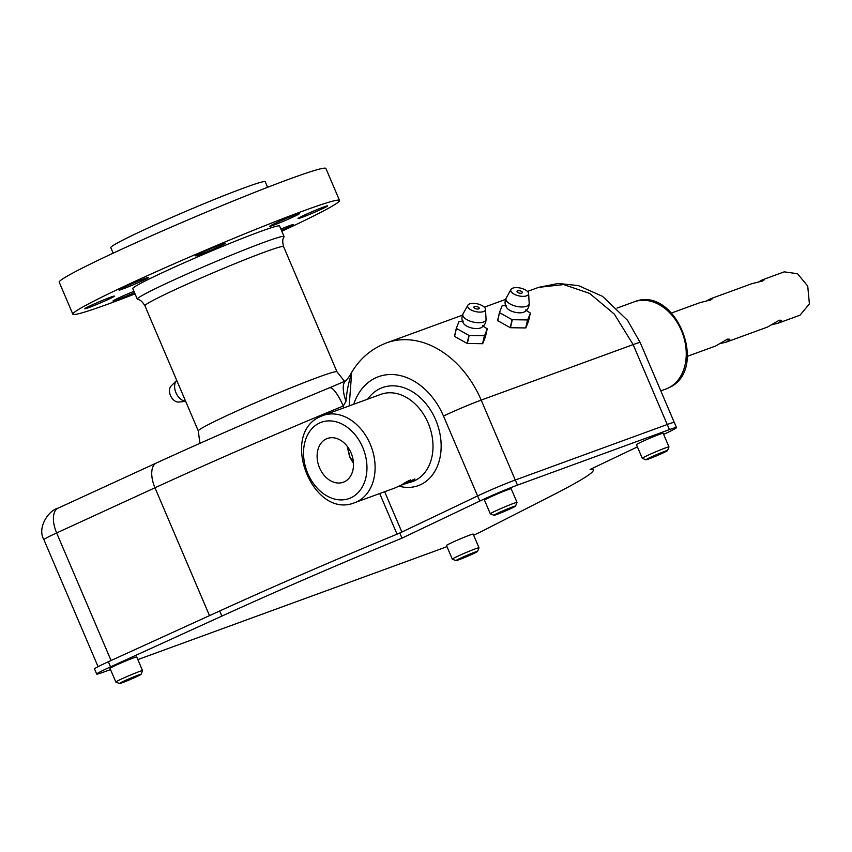 <?xml version="1.0" encoding="UTF-8"?>
<svg xmlns="http://www.w3.org/2000/svg" width="852" height="852" viewBox="0 0 852 852"><rect width="100%" height="100%" fill="white"/><g stroke="black" fill="none" stroke-linecap="round" stroke-linejoin="round"><path stroke-width="1.28" d="M527.473 291.416L538.592 287.358L563.673 284.579L589.552 293.365L614.303 314.079L633.142 344.602L667.222 424.509M515.268 480.017L481.178 400.099A92.772 69.342 -110.1 0 0 386.627 342.855C370.482 349.064 358.202 360.002 349.789 375.657L351.588 373.783L349.182 405.914M354.773 502.648A46.391 34.676 -110.1 0 0 357.041 501.69A46.391 34.676 -110.1 0 0 370.844 445.639A46.391 34.676 -110.1 0 0 322.951 415.499L320.458 416.543C278.86 434.051 312.897 520.05 354.773 502.648L395.062 487.93L414.903 478.962L412.325 481.497L400.003 485.544M98.076 666.679L43.899 539.667C36.945 528.219 48.191 510.423 58.106 508.154L156.427 462.977C210.508 438.194 268.21 413.135 329.511 387.798A23.196 5.762 67.6 0 1 343.239 406.01L343.75 407.906M401.548 532.212L397.746 533.885M111.058 660.513L56.647 532.958L154.968 487.781A272.523 12.812 -23.1 0 1 343.239 406.01L346.008 401.271C346.892 390.631 348.756 381.462 351.588 373.783L349.789 375.657M344.432 481.763A23.292 17.402 69.9 0 1 343.292 482.232A23.292 17.402 69.9 0 1 319.244 467.109A23.292 17.402 69.9 0 1 326.178 438.972A23.292 17.402 69.9 0 1 327.317 438.492A23.292 17.402 69.9 0 1 351.365 453.615A23.292 17.402 69.9 0 1 344.432 481.763M349.48 376.19L346.157 380.642A23.196 8.754 65.8 0 0 346.008 401.271M283.578 246.611A75.381 3.546 -23.1 0 0 241.414 261.074A75.381 3.546 -23.1 0 0 167.205 293.365A75.381 3.546 -23.1 0 0 144.904 305.762C140.516 298.764 138.525 300 137.502 299.276A79.79 3.749 -23.1 0 1 137.279 299.127A79.79 3.749 -23.1 0 1 160.89 286.006A79.79 3.749 -23.1 0 1 264.61 242.106A79.79 3.749 -23.1 0 1 284.057 236.515A79.79 3.749 -23.1 0 1 284.014 236.781C283.833 238.017 281.565 238.603 283.578 246.611L336.977 371.802A75.381 3.546 -23.1 0 0 294.813 386.275A75.381 3.546 -23.1 0 0 220.604 418.556A75.381 3.546 -23.1 0 0 198.303 430.952L199.89 443.338M267.613 187.302L265.238 181.764A83.965 3.951 156.9 0 0 244.78 187.642A83.965 3.951 -23.1 0 0 159.164 222.99A83.965 3.951 -23.1 0 0 110.781 247.644L113.146 253.182M59.225 282.225A144.957 6.816 -23.1 0 1 142.753 239.668A144.957 6.816 -23.1 0 1 290.564 178.643A144.957 6.816 156.9 0 1 325.901 168.483L339.533 200.444A144.957 6.816 156.9 0 0 304.196 210.604A144.957 6.816 -23.1 0 0 156.395 271.639A144.957 6.816 -23.1 0 0 72.857 314.196L59.225 282.225M135.042 293.865A144.957 6.816 156.9 0 1 108.193 304.036A144.957 6.816 -23.1 0 1 72.857 314.196M281.82 231.254A144.957 6.816 156.9 0 0 339.533 200.444M137.279 299.127L132.805 288.626A79.79 3.749 -23.1 0 1 178.782 265.196A79.79 3.749 -23.1 0 1 260.137 231.606A79.79 3.749 156.9 0 1 279.584 226.014L284.057 236.515M200.422 253.246A16.092 0.756 156.9 0 0 195.662 255.898A16.092 0.756 156.9 0 0 204.661 252.81A16.092 0.756 156.9 0 0 220.508 245.909A16.092 0.756 156.9 0 0 225.269 243.267A16.092 0.756 156.9 0 0 216.27 246.356A16.092 0.756 156.9 0 0 200.422 253.246M285.186 218.868A16.092 0.756 156.9 0 0 269.786 226.259A16.092 0.756 156.9 0 0 284.004 221.019A16.092 0.756 156.9 0 0 299.403 213.628A16.092 0.756 156.9 0 0 285.186 218.868M323.685 207.015A16.092 0.756 156.9 0 0 307.274 213.799A16.092 0.756 156.9 0 0 297.998 218.527A16.092 0.756 156.9 0 0 301.917 217.398A16.092 0.756 156.9 0 0 318.328 210.614A16.092 0.756 156.9 0 0 327.605 205.896A16.092 0.756 156.9 0 0 323.685 207.015M281.479 230.455A16.092 0.756 156.9 0 0 293.354 224.63A16.092 0.756 156.9 0 0 293.365 224.577A16.092 0.756 156.9 0 0 280.894 229.092M133.956 291.331A16.092 0.756 156.9 0 0 128.386 293.62A16.092 0.756 156.9 0 0 112.986 301.012A16.092 0.756 156.9 0 0 127.193 295.772A16.092 0.756 156.9 0 0 134.488 292.577M88.704 307.625A16.092 0.756 156.9 0 0 105.115 300.852A16.092 0.756 156.9 0 0 114.392 296.123A16.092 0.756 156.9 0 0 110.472 297.252A16.092 0.756 156.9 0 0 94.061 304.026A16.092 0.756 156.9 0 0 84.785 308.754A16.092 0.756 156.9 0 0 88.704 307.625M119.035 290.01A16.092 0.756 156.9 0 0 119.024 290.063A16.092 0.756 156.9 0 0 133.679 284.632A16.092 0.756 156.9 0 0 148.631 277.486A16.092 0.756 156.9 0 0 148.642 277.433A16.092 0.756 156.9 0 0 133.977 282.864A16.092 0.756 156.9 0 0 119.035 290.01M663.644 434.392L667.925 432.347A28.989 1.363 156.9 0 0 676.509 427.587L674.326 422.464A28.989 1.363 156.9 0 0 667.254 424.498L515.29 480.006A28.989 1.363 156.9 0 0 477.599 495.949L399.801 533.043A272.523 12.812 156.9 0 0 219.678 610.99L108.364 661.748A28.989 1.363 156.9 0 0 94.529 668.958L96.713 674.07A28.989 1.363 156.9 0 0 103.784 672.036L110.536 669.576M473.648 535.205A28.989 1.363 156.9 0 0 482.168 531.137L552.032 495.513A272.523 12.812 156.9 0 0 593.258 470.038A272.523 12.812 156.9 0 0 590.127 469.441L637.402 446.906M137.843 659.597L440.282 549.135A28.989 1.363 156.9 0 0 446.938 546.601M399.801 533.043L401.984 538.155A272.523 12.812 156.9 0 0 221.861 616.102L110.536 666.86A28.989 1.363 156.9 0 0 96.713 674.07M676.509 427.587A28.989 1.363 156.9 0 0 669.438 429.61L517.473 485.118A28.989 1.363 156.9 0 0 479.782 501.072L401.984 538.155M758.195 282.118L762.455 279.818L784.223 271.863L797.493 273.705L807.728 286.091L809.4 303.844L800.049 315.176L778.27 323.132L771.784 324.75M347.211 446.288L349.618 456.874L353.473 463.456M687.415 356.306L715.712 345.976L727.459 339.117L729.898 339.224L726.458 342.046L719.972 343.665M726.458 342.046L767.524 327.051L779.271 320.203L781.71 320.299L778.27 323.121M762.455 279.818L764.393 279.69L762.561 281.022L751.698 283.737L710.643 298.743L712.581 298.615L710.749 299.936L699.897 302.662L671.589 313.003M706.383 301.044L710.643 298.743M347.648 446.863L349.767 456.597L353.442 462.732M474.489 306.582A2.737 1.193 -167.1 0 1 477.589 306.805A2.737 1.193 -167.1 0 1 479.229 308.349A2.737 1.193 -167.1 0 1 478.622 308.893A2.737 1.193 -167.1 0 1 475.522 308.669A2.737 1.193 -167.1 0 1 473.882 307.125A2.737 1.193 -167.1 0 1 474.489 306.582M483.457 311.587A9.127 3.972 12.9 0 0 485.502 309.276A9.127 3.972 12.9 0 0 479.474 304.441A9.127 3.972 12.9 0 0 469.665 303.887A9.127 3.972 12.9 0 0 467.833 305.229A9.127 3.972 12.9 0 0 472.604 310.65A9.127 3.972 12.9 0 0 483.457 311.587M463.605 323.547A10.043 4.377 12.9 0 0 471.167 327.839A10.043 4.377 12.9 0 0 480.475 327.999A10.043 4.377 -167.1 0 0 481.337 327.605C484.532 325.645 486.098 322.791 486.045 319.042A11.875 5.165 12.9 0 1 483.393 322.056A11.875 5.165 -167.1 0 1 469.292 320.831A11.875 5.165 -167.1 0 1 463.083 313.792C461.411 317.136 461.592 320.384 463.605 323.547M484.554 335.635L487.248 328.861L485.416 336.87L482.711 343.644L484.554 335.635A16.806 7.317 -167.1 0 1 484.479 335.656A16.806 7.317 -167.1 0 1 484.405 335.688L482.562 343.697L467.333 343.473A16.806 7.317 -167.1 0 1 467.098 343.409L468.941 335.4A16.806 7.317 12.9 0 0 469.164 335.464L484.405 335.688M462.498 321.374L459.175 321.46A16.806 7.317 -167.1 0 0 459.1 321.481A16.806 7.317 -167.1 0 0 459.026 321.513L456.321 328.286A16.806 7.317 12.9 0 0 456.406 328.403L468.941 335.4M469.164 335.464L467.333 343.473M467.098 343.409L454.574 336.412A16.806 7.317 -167.1 0 1 454.489 336.295L456.321 328.286M456.406 328.403L454.574 336.412M487.248 328.861A16.806 7.317 12.9 0 0 487.174 328.744L483.169 326.241M517.611 290.83A2.737 1.193 -167.1 0 1 520.721 291.054A2.737 1.193 -167.1 0 1 522.351 292.598A2.737 1.193 -167.1 0 1 521.754 293.141A2.737 1.193 -167.1 0 1 518.655 292.918A2.737 1.193 -167.1 0 1 517.015 291.373A2.737 1.193 -167.1 0 1 517.611 290.83M526.579 295.836A9.127 3.972 12.9 0 0 528.623 293.525A9.127 3.972 12.9 0 0 522.606 288.69A9.127 3.972 12.9 0 0 512.787 288.136A9.127 3.972 12.9 0 0 510.966 289.478A9.127 3.972 12.9 0 0 515.737 294.898A9.127 3.972 12.9 0 0 526.579 295.836M506.738 307.796A10.043 4.377 12.9 0 0 514.299 312.088A10.043 4.377 12.9 0 0 523.597 312.247A10.043 4.377 -167.1 0 0 524.459 311.853C527.654 309.894 529.23 307.039 529.177 303.301A11.875 5.165 12.9 0 1 526.515 306.305A11.875 5.165 -167.1 0 1 512.414 305.08A11.875 5.165 -167.1 0 1 506.216 298.04C504.544 301.384 504.714 304.643 506.738 307.796M527.676 319.883L530.381 313.11L528.538 321.119L525.844 327.892L527.676 319.883A16.806 7.317 -167.1 0 1 527.601 319.905A16.806 7.317 -167.1 0 1 527.526 319.937L512.297 319.713L510.454 327.722A16.806 7.317 -167.1 0 1 510.231 327.669L512.063 319.649A16.806 7.317 12.9 0 0 512.297 319.713M505.619 305.623L502.297 305.708A16.806 7.317 -167.1 0 0 502.222 305.73A16.806 7.317 -167.1 0 0 502.147 305.762L499.453 312.535A16.806 7.317 12.9 0 0 499.528 312.652L512.063 319.649M525.844 327.892A16.806 7.317 -167.1 0 1 525.695 327.945L527.526 319.937M525.695 327.945L510.454 327.722M510.231 327.669L497.696 320.661A16.806 7.317 -167.1 0 1 497.611 320.554L499.453 312.535M499.528 312.652L497.696 320.661M530.381 313.11A16.806 7.317 12.9 0 0 530.295 312.993L526.291 310.49M185.672 401.335L178.76 402.059A9.127 6.049 -115.5 0 1 170.485 395.52A9.127 6.049 -115.5 0 1 171.114 386.009L176.737 380.386A11.875 7.87 -115.5 0 0 175.949 392.719A11.875 7.87 64.5 0 0 185.63 401.239M403.134 483.787L410.526 479.921M404.104 483.233L408.704 480.762M490.315 513.809L484.49 500.167A14.516 0.682 -23.1 0 1 488.792 497.781A14.516 0.682 -23.1 0 1 503.085 491.561A14.516 0.682 -23.1 0 1 511.2 488.771L517.026 502.414A14.516 0.682 -23.1 0 1 517.015 502.446L515.556 506.088A11.736 0.554 -23.1 0 1 512.084 507.994A11.736 0.554 156.9 0 1 500.763 512.925A11.736 0.554 156.9 0 1 493.99 515.29L490.337 513.831A14.516 0.682 156.9 0 0 490.337 513.831A14.516 0.682 156.9 0 1 494.607 511.413A14.516 0.682 -23.1 0 1 508.9 505.193A14.516 0.682 -23.1 0 1 517.026 502.414M493.99 515.29A11.736 0.554 156.9 0 1 497.43 513.341A11.736 0.554 -23.1 0 1 509.219 508.218A11.736 0.554 -23.1 0 1 515.556 506.088M499.549 512.574L497.259 513.948L502.467 512.041L512.254 507.377L499.549 512.574M502.201 511.402L502.467 512.041M642.27 458.301L636.455 444.669A14.516 0.682 -23.1 0 1 640.747 442.284A14.516 0.682 -23.1 0 1 655.039 436.064A14.516 0.682 -23.1 0 1 663.165 433.274L668.98 446.917A14.516 0.682 -23.1 0 1 668.98 446.949A14.516 0.682 -23.1 0 0 660.864 449.696A14.516 0.682 -23.1 0 0 646.562 455.916A14.516 0.682 156.9 0 0 642.27 458.301A14.516 0.682 156.9 0 0 642.302 458.333L645.944 459.792A11.736 0.554 156.9 0 0 652.717 457.428A11.736 0.554 156.9 0 0 664.038 452.487A11.736 0.554 -23.1 0 0 667.51 450.591L668.98 446.949M645.944 459.792A11.736 0.554 156.9 0 1 649.394 457.843A11.736 0.554 -23.1 0 1 661.184 452.721A11.736 0.554 -23.1 0 1 667.51 450.591M651.503 457.066L649.213 458.451L654.432 456.544L664.219 451.88L651.503 457.066M654.155 455.905L654.432 456.544M446.48 545.514A14.516 0.682 -23.1 0 1 450.772 543.129A14.516 0.682 -23.1 0 1 465.064 536.909A14.516 0.682 -23.1 0 1 473.19 534.119L479.005 547.761A14.516 0.682 -23.1 0 1 479.005 547.793A14.516 0.682 -23.1 0 0 470.89 550.552A14.516 0.682 -23.1 0 0 456.587 556.761A14.516 0.682 156.9 0 0 452.295 559.157A14.516 0.682 156.9 0 0 452.327 559.178L446.48 545.514M455.969 560.637A11.736 0.554 156.9 0 1 459.42 558.688A11.736 0.554 -23.1 0 1 471.209 553.566A11.736 0.554 -23.1 0 1 477.535 551.436A11.736 0.554 -23.1 0 1 474.063 553.342A11.736 0.554 156.9 0 1 462.742 558.273A11.736 0.554 156.9 0 1 455.969 560.637L452.327 559.178M461.528 557.922L459.239 559.295L464.457 557.389L474.245 552.735L461.528 557.922M464.18 556.75L464.457 557.389M115.84 682.037L110.025 668.394A14.516 0.682 -23.1 0 1 114.328 666.008A14.516 0.682 -23.1 0 1 128.62 659.789A14.516 0.682 -23.1 0 1 136.735 656.998L142.55 670.641A14.516 0.682 -23.1 0 1 142.55 670.673L141.081 674.315A11.736 0.554 -23.1 0 1 137.609 676.222A11.736 0.554 156.9 0 1 126.298 681.153A11.736 0.554 156.9 0 1 119.514 683.517L115.872 682.058A14.516 0.682 156.9 0 1 115.84 682.037A14.516 0.682 156.9 0 1 120.143 679.64A14.516 0.682 -23.1 0 1 134.435 673.431A14.516 0.682 -23.1 0 1 142.55 670.641M119.514 683.517A11.736 0.554 156.9 0 1 122.965 681.568A11.736 0.554 -23.1 0 1 134.754 676.445A11.736 0.554 -23.1 0 1 141.081 674.315M125.074 680.801L122.794 682.175L128.002 680.269L137.79 675.604L125.074 680.801M127.736 679.63L128.002 680.269M538.592 287.358L558.305 283.46L578.455 285.612L602.577 296.379L627.615 320.405L640.203 342.568A28.989 1.363 156.9 0 0 633.142 344.602L481.178 400.099A28.989 1.363 -23.1 0 0 443.487 416.053A63.783 47.68 -110.1 0 0 396.244 374.848A63.783 47.68 -110.1 0 0 353.718 404.263M384.657 491.732L401.867 532.053M367.67 399.162A52.185 39.011 -110.1 0 1 430.814 410.494A52.185 39.011 -110.1 0 1 420.824 484.554A52.185 39.011 69.9 0 1 398.885 486.141M479.782 501.072L443.487 416.053M320.682 416.447A46.391 34.676 -110.1 0 1 322.951 415.499L380.833 394.359A46.391 34.676 69.9 0 1 428.737 424.498A46.391 34.676 69.9 0 1 414.924 480.549A46.391 34.676 69.9 0 1 412.666 481.497L409.716 482.583M617.018 308.094L634.101 301.864A46.391 34.676 69.9 0 1 681.994 332.003A46.391 34.676 69.9 0 1 668.192 388.054A46.391 34.676 69.9 0 1 665.923 389.002L660.811 390.876M43.899 539.667A28.989 1.363 -23.1 0 1 56.647 532.958A23.196 11.694 65.3 0 1 58.106 508.154M156.427 462.977A23.196 11.694 65.3 0 0 154.968 487.781L209.507 615.634M379.704 493.542L397.043 534.183M351.152 497.685A40.587 30.342 -110.1 0 0 362.686 447.311A40.587 30.342 -110.1 0 0 319.34 423.103A40.587 30.342 -110.1 0 0 307.806 473.478A40.587 30.342 -110.1 0 0 351.152 497.685M108.364 661.748L110.536 666.86M219.678 610.99L221.861 616.102M515.29 480.006L517.473 485.118M667.254 424.498L669.438 429.61M344.57 381.355L336.977 371.802M144.904 305.762L198.303 430.952M386.627 342.855L462.466 315.155M484.341 307.167L505.598 299.403M640.203 342.568L674.262 422.422M634.101 301.864C675.987 284.451 710.014 370.45 668.415 387.958L665.923 389.002M329.511 387.809L346.157 380.642M592.513 468.302L593.258 470.038M485.502 309.276L486.045 319.042M467.833 305.229L463.083 313.792M462.86 321.907L463.243 321.097M482.818 326.561L482.722 325.56M528.623 293.525L529.177 303.301M510.966 289.478L506.216 298.04M505.981 306.156L506.376 305.346M525.95 310.81L525.854 309.808M477.535 551.436L479.005 547.793"/></g></svg>
